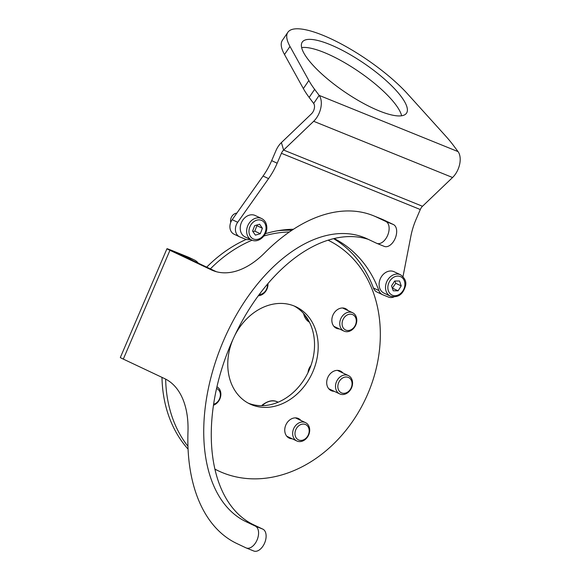 <?xml version="1.0" encoding="UTF-8"?>
<svg xmlns="http://www.w3.org/2000/svg" width="580" height="580" viewBox="0 0 580 580"><rect width="100%" height="100%" fill="white"/><g stroke="black" fill="none" stroke-linecap="round" stroke-linejoin="round"><path stroke-width="0.87" d="M253.532 550.906A11.839 7.083 -68 0 0 253.75 551A11.839 7.083 -68 0 0 264.611 543.054A11.839 7.083 -68 0 0 262.856 529.149L253.692 524.82A153.925 92.111 112 0 1 228.658 349.515A153.925 92.111 112 0 1 368.293 239.351M166.953 248.733L120.328 357.519A16.914 0.457 23.2 0 0 123.308 359.1L164.713 378.653A84.571 50.612 112 0 1 187.978 431.839A177.603 106.278 -68 0 0 236.836 543.525L245.993 547.853A11.839 7.083 -68 0 0 246.217 547.948A11.839 7.083 -68 0 0 257.07 540.002A11.839 7.083 -68 0 0 255.323 526.096L246.159 521.768A153.925 92.111 -68 0 1 222.387 343.367A153.925 92.111 -68 0 1 364.523 237.669A153.925 92.111 -68 0 1 367.387 238.924L376.55 243.252A11.839 7.083 -68 0 0 376.768 243.346A11.839 7.083 -68 0 0 387.621 235.4A11.839 7.083 -68 0 0 385.874 221.487L376.71 217.167A177.603 106.278 -68 0 0 373.411 215.716A177.603 106.278 -68 0 0 264.683 252.865A84.571 50.612 112 0 1 212.911 270.555A84.571 50.612 112 0 1 211.338 269.867L169.94 250.306A16.914 0.457 -156.8 0 1 166.953 248.733A16.914 0.457 -156.8 0 1 173.34 251.067L188.21 257.085A16.914 13.543 -64.7 0 1 188.775 257.332L194.271 259.927A16.914 13.543 115.3 0 0 193.706 259.68L188.21 257.085M384.083 246.297A11.839 7.083 -68 0 0 384.308 246.399A11.839 7.083 -68 0 0 395.161 238.452A11.839 7.083 -68 0 0 393.414 224.54L385.874 221.487M198.331 263.211A16.914 13.543 115.3 0 0 194.271 259.927M216.296 271.694L176.284 252.728L193.706 259.68M376.71 217.167L384.25 220.212A177.603 106.278 -68 0 0 380.944 218.769L373.411 215.716M384.25 220.212L393.414 224.54M329.556 44.384A63.089 17.241 34.3 0 0 302.252 42.108A63.089 17.241 34.3 0 0 322.973 75.03A63.089 17.241 34.3 0 0 379.204 110.91A63.089 17.241 34.3 0 0 406.507 113.187A63.089 17.241 34.3 0 0 385.787 80.265A63.089 17.241 34.3 0 0 329.556 44.384M401.628 115.768A63.089 17.241 34.3 0 0 324.06 52.447A63.089 17.241 34.3 0 0 301.636 47.589M403.006 276.558L410.865 236.227A67.657 54.179 -64.7 0 1 416.048 219.443L420.297 209.525A6.764 4.045 112 0 1 422.494 206.27L283.606 150.06L313.671 121.293A16.914 10.121 112 0 0 319.16 95.388L314.65 89.349L309.147 97.411A101.485 27.731 -145.7 0 1 303.362 88.588L284.497 54.506A80.511 22.004 -145.7 0 1 282.358 40.353L287.861 32.291A80.511 22.004 -145.7 0 1 338.379 42.456A80.511 22.004 -145.7 0 1 407.769 94.112L445.454 135.807A101.485 27.731 34.3 0 1 453.531 145.565L458.04 151.605L319.16 95.388L313.657 103.457A6.764 4.045 112 0 1 311.467 113.818L281.401 142.586A16.914 10.121 -68 0 0 275.921 150.713L271.672 160.631L277.168 163.226L281.416 153.309A6.764 4.045 -68 0 1 283.606 150.06L281.401 142.586M422.494 206.27L452.56 177.509A16.914 10.121 -68 0 0 458.04 151.605M303.362 88.588L308.857 80.519A101.485 27.731 34.3 0 0 314.65 89.349M308.857 80.519L289.993 46.444A80.511 22.004 -145.7 0 1 287.861 32.291M313.657 103.457L309.147 97.411M382.51 294.662L377.014 292.066A10.15 8.127 -64.7 0 1 373.411 287.977L378.907 290.58A10.15 8.127 115.3 0 0 382.51 294.662A10.15 8.127 115.3 0 0 382.851 294.807L388.411 297.062A10.15 8.127 115.3 0 0 393.878 296.967M373.411 287.977A131.935 105.64 115.3 0 0 333.623 238.67M378.907 290.58A131.935 105.64 115.3 0 0 334.167 238.547M293.465 229.26A131.935 105.64 115.3 0 0 265.336 233.704M239.598 236.814L234.102 234.219A10.15 8.127 -64.7 0 1 232.196 219.682L237.691 222.278A10.15 8.127 115.3 0 0 239.598 236.814A10.15 8.127 115.3 0 0 239.939 236.959L245.499 239.214A10.15 8.127 115.3 0 0 250.27 239.366M237.691 222.278L268.562 178.625L263.059 176.03A67.657 54.179 115.3 0 0 271.672 160.631M232.196 219.682L263.059 176.03M277.168 163.226A67.657 54.179 -64.7 0 1 268.562 178.625M300.904 420.449A10.824 8.671 115.3 0 0 298.468 418.55A10.824 8.671 115.3 0 0 285.802 425.082A10.824 8.671 115.3 0 0 289.217 438.125A10.824 8.671 115.3 0 0 292.233 438.799M297.243 418.716A10.824 8.671 115.3 0 0 296.503 417.955M348 310.554A10.824 8.671 115.3 0 0 345.564 308.654A10.824 8.671 115.3 0 0 332.906 315.194A10.824 8.671 115.3 0 0 336.32 328.236A10.824 8.671 115.3 0 0 339.336 328.911M344.339 308.828A10.824 8.671 115.3 0 0 343.606 308.06M342.852 372.947A10.824 8.671 115.3 0 0 340.409 371.048A10.824 8.671 115.3 0 0 327.751 377.587A10.824 8.671 115.3 0 0 331.165 390.623A10.824 8.671 115.3 0 0 334.181 391.304M339.184 371.222A10.824 8.671 115.3 0 0 338.452 370.453M248.204 403.129A53.788 43.072 115.3 0 0 309.263 369.851A53.788 43.072 115.3 0 0 294.096 305.964M232.906 339.546A53.788 43.072 115.3 0 0 250.009 404.05A53.788 43.072 115.3 0 0 312.924 371.584A53.788 43.072 115.3 0 0 295.952 306.776A53.788 43.072 115.3 0 0 234.726 335.595M165.655 379.117A127.701 102.254 115.3 0 0 187.949 446.339M214.861 469.089A127.701 102.254 115.3 0 0 218.442 470.887A127.701 102.254 115.3 0 0 367.821 393.805A127.701 102.254 115.3 0 0 328.106 240.221M161.987 377.363A127.701 102.254 115.3 0 0 188.058 449.116M289.42 231.978A127.701 102.254 115.3 0 0 263.922 235.98M252.082 240.192A127.701 102.254 115.3 0 0 210.359 268.888M287.513 436.986A10.824 8.671 115.3 0 0 288.572 437.074M334.617 327.098A10.824 8.671 115.3 0 0 335.668 327.178M329.462 389.492A10.824 8.671 115.3 0 0 330.513 389.572M291.841 230.325A127.701 102.254 115.3 0 0 277.501 230.789M246.159 239.438A127.701 102.254 115.3 0 0 206.69 267.162M236.836 213.121A6.764 5.416 115.3 0 0 230.572 221.277A6.764 5.416 115.3 0 0 230.746 222.372M251.524 239.953L245.115 236.93A11.839 9.483 -64.7 0 1 240.25 229.085A11.839 9.483 -64.7 0 1 244.883 217.703A11.839 9.483 -64.7 0 1 255.222 215.513L261.638 218.544C264.697 220.124 266.409 222.836 266.771 226.671C267.764 235.161 258.332 243.6 251.524 239.953A11.839 9.483 -64.7 0 1 246.66 232.116A11.839 9.483 -64.7 0 1 251.299 220.726A11.839 9.483 -64.7 0 1 261.638 218.544M260.297 233.725L262.406 228.266L259.608 224.228L254.692 225.642L252.59 231.101L255.388 235.139L260.297 233.725L254.801 231.13L256.911 225.671L262.406 228.266M252.974 231.652L254.801 231.13M256.911 225.671L256.527 225.112M390.405 296.17L383.996 293.139A11.839 9.483 -64.7 0 1 379.24 282.438A11.839 9.483 -64.7 0 1 394.11 271.73L400.519 274.76A11.839 9.483 -64.7 0 0 385.657 285.469A11.839 9.483 -64.7 0 0 390.405 296.17C397.982 298.055 403.027 294.567 405.543 285.715C406.558 281.692 404.884 278.045 400.519 274.76M394.683 280.995L391.529 285.896L393.226 290.805L398.083 290.805L401.237 285.896L399.533 280.995L394.683 280.995M392.326 288.209L395.734 283.301L394.936 280.995M395.734 283.301L401.237 285.896M392.58 288.209L398.083 290.805M298.417 426.053A8.461 6.771 115.3 0 0 295.996 437.588A8.461 6.771 115.3 0 0 305.754 438.415A8.461 6.771 115.3 0 0 308.176 426.88A8.461 6.771 115.3 0 0 298.417 426.053M305.573 439.212A10.15 8.127 -64.7 0 1 296.837 440.974A10.15 8.127 -64.7 0 1 296.764 424.386A10.15 8.127 -64.7 0 1 305.508 422.624A10.15 8.127 -64.7 0 1 305.573 439.212M344.6 317.086A8.461 6.771 115.3 0 0 343.759 328.606A8.461 6.771 115.3 0 0 353.778 327.591A8.461 6.771 115.3 0 0 354.619 316.078A8.461 6.771 115.3 0 0 344.6 317.086M353.778 328.207A10.15 8.127 -64.7 0 1 343.94 331.086A10.15 8.127 -64.7 0 1 342.765 315.607A10.15 8.127 -64.7 0 1 352.604 312.729A10.15 8.127 -64.7 0 1 353.778 328.207M259.224 294.56A8.461 6.771 115.3 0 0 265.604 290.798A8.461 6.771 115.3 0 0 267.438 284.229M267.96 283.62A10.15 8.127 -64.7 0 1 265.734 291.247A10.15 8.127 -64.7 0 1 258.339 295.757M213.592 404.26A8.461 6.771 115.3 0 0 218.928 400.033A8.461 6.771 115.3 0 0 216.543 388.484M216.927 386.795A10.15 8.127 -64.7 0 1 219.146 400.345A10.15 8.127 -64.7 0 1 213.454 405.217M341.62 392.935A8.461 6.771 115.3 0 0 351.233 387.708A8.461 6.771 115.3 0 0 348.283 377.391A8.461 6.771 115.3 0 0 338.669 382.626A8.461 6.771 115.3 0 0 341.62 392.935M348.029 375.405A10.15 8.127 -64.7 0 1 348.37 375.557A10.15 8.127 -64.7 0 1 351.48 387.991A10.15 8.127 -64.7 0 1 340.039 394.059A10.15 8.127 -64.7 0 1 339.699 393.907A10.15 8.127 -64.7 0 1 336.589 381.473A10.15 8.127 -64.7 0 1 348.029 375.405M310.916 365.596A10.15 8.127 115.3 0 0 308.052 372.505M169.94 250.306L123.308 359.1M253.692 524.82L246.159 521.768M262.856 529.149L255.323 526.096M211.338 269.867L214.52 271.15M452.56 177.509L313.671 121.293M289.993 46.444L284.497 54.506M420.297 209.525L281.416 153.309M266.002 227.23A10.15 8.127 115.3 0 0 256.802 220.182A10.15 8.127 115.3 0 0 248.994 232.138A10.15 8.127 115.3 0 0 258.194 239.185A10.15 8.127 115.3 0 0 266.002 227.23M387.976 285.896A10.15 8.127 115.3 0 0 394.922 295.706A10.15 8.127 115.3 0 0 404.789 285.896A10.15 8.127 115.3 0 0 397.837 276.087A10.15 8.127 115.3 0 0 387.976 285.896M261.631 405.681L262.515 404.854C268.214 400.649 273.245 399.685 277.61 401.962A16.914 13.543 115.3 0 0 263.044 404.898A16.914 13.543 115.3 0 0 262.218 405.674M303.601 313.562A16.914 13.543 115.3 0 0 309.459 322.241M253.75 551L246.217 547.948M384.308 246.399L376.768 243.346M218.442 470.887L214.89 469.213M286.781 436.225L296.837 440.974M295.452 417.875L305.508 422.624M277.61 401.962L278.132 402.208M309.466 322.248L303.224 313.135M333.877 326.337L343.94 331.086M342.548 307.98L352.604 312.729M348.37 375.557L337.393 370.373M339.699 393.907L328.729 388.723"/></g></svg>
